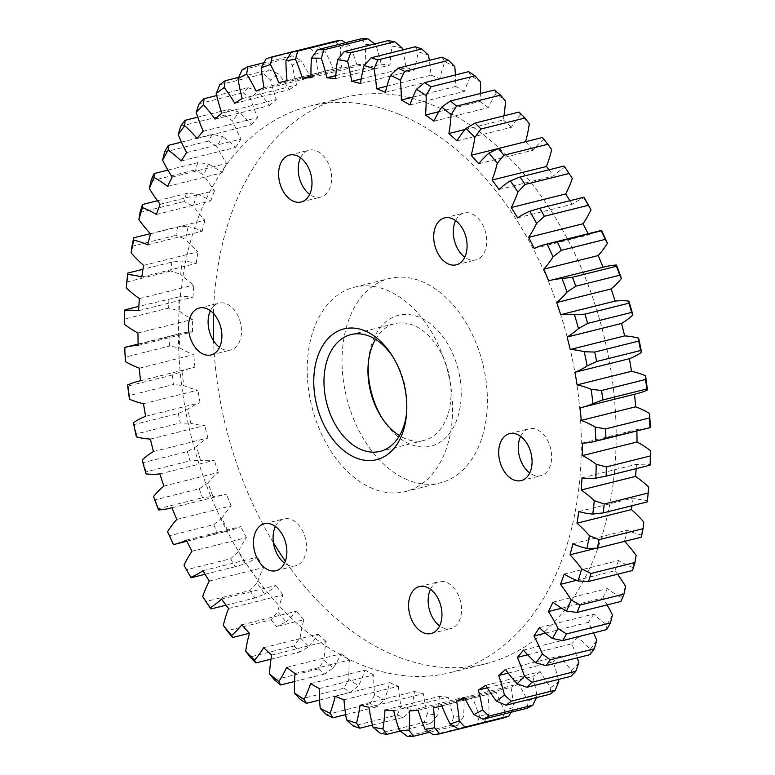 <?xml version="1.0" encoding="UTF-8"?>
<svg xmlns="http://www.w3.org/2000/svg" width="775" height="775" viewBox="0 0 775 775"><rect width="100%" height="100%" fill="white"/><g stroke="black" fill="none" stroke-linecap="round" stroke-linejoin="round"><path stroke-width="0.58" stroke-dasharray="3.88 2.91" d="M382.191 418.297A67.396 44.902 -104 0 0 383.121 419.798A67.396 44.902 -104 0 0 410.372 444.278A67.396 44.902 -104 0 0 461.028 399.474A67.396 44.902 -104 0 0 419.043 317.13A67.396 44.902 -104 0 0 368.454 361.043A67.396 44.902 -104 0 0 368.338 362.807M375.478 339.343A60.179 40.087 76 0 1 394.911 323.63A60.179 40.087 76 0 1 413.356 325.248A60.179 40.087 76 0 1 450.662 385.621A60.179 40.087 76 0 1 424.061 440.394A60.179 40.087 76 0 1 405.616 438.776A60.179 40.087 76 0 1 399.522 435.657M406.662 412.193A60.179 40.087 -104 0 0 406.807 410.537A60.179 40.087 -104 0 0 393.719 358.089A60.179 40.087 -104 0 0 392.809 356.703M213.435 313.42A291.846 194.438 76 0 1 344.032 97.553A291.846 194.438 76 0 1 433.477 105.4A291.846 194.438 76 0 1 614.401 398.234A291.846 194.438 76 0 1 485.392 663.865A291.846 194.438 76 0 1 395.948 656.008A291.846 194.438 76 0 1 285.345 561.158M398.65 114.099A291.846 194.438 76 0 1 579.574 406.923A291.846 194.438 76 0 1 450.566 672.555A291.846 194.438 76 0 1 361.111 664.708A291.846 194.438 76 0 1 180.188 371.874A291.846 194.438 76 0 1 309.196 106.243A291.846 194.438 76 0 1 398.65 114.099M373.104 488.734A105.303 70.157 76 0 1 307.83 383.082A105.303 70.157 76 0 1 354.378 287.234A105.303 70.157 76 0 1 386.657 290.063A105.303 70.157 76 0 1 451.932 395.725A105.303 70.157 76 0 1 405.383 491.573A105.303 70.157 76 0 1 373.104 488.734M407.941 480.045A105.303 70.157 76 0 1 342.657 374.383A105.303 70.157 76 0 1 389.205 278.535A105.303 70.157 76 0 1 421.484 281.373A105.303 70.157 76 0 1 486.768 387.035A105.303 70.157 76 0 1 440.219 482.873A105.303 70.157 76 0 1 407.941 480.045M343.993 699.815L398.418 686.233A322.051 214.568 76 0 1 394 684.509A322.051 214.568 76 0 1 389.593 682.659A134.792 89.803 76 0 1 384.545 699.612A341.794 227.714 76 0 1 374.664 694.817L370.343 703.652A349.012 232.529 -104 0 0 376.921 706.839L384.545 699.612M455.632 220.623A24.19 16.12 76 0 1 464.138 212.999A24.19 16.12 76 0 1 471.549 213.648A24.19 16.12 76 0 1 486.545 237.915A24.19 16.12 76 0 1 475.85 259.935A24.19 16.12 76 0 1 468.439 259.286A24.19 16.12 76 0 1 464.767 257.203M520.606 436.373A24.19 16.12 76 0 1 529.112 428.759A24.19 16.12 76 0 1 536.523 429.408A24.19 16.12 76 0 1 551.519 453.675A24.19 16.12 76 0 1 540.824 475.695A24.19 16.12 76 0 1 533.413 475.046A24.19 16.12 76 0 1 529.742 472.963M430.493 589.31A24.19 16.12 76 0 1 438.999 581.686A24.19 16.12 76 0 1 446.41 582.345A24.19 16.12 76 0 1 461.406 606.612A24.19 16.12 76 0 1 450.721 628.632A24.19 16.12 76 0 1 443.3 627.982A24.19 16.12 76 0 1 439.628 625.9M300.545 157.8A24.19 16.12 76 0 1 309.041 150.176A24.19 16.12 76 0 1 316.462 150.825A24.19 16.12 76 0 1 331.458 175.092A24.19 16.12 76 0 1 320.763 197.112A24.19 16.12 76 0 1 313.352 196.463A24.19 16.12 76 0 1 309.671 194.38M210.432 310.727A24.19 16.12 76 0 1 218.938 303.112A24.19 16.12 76 0 1 226.348 303.761A24.19 16.12 76 0 1 241.345 328.028A24.19 16.12 76 0 1 230.65 350.048A24.19 16.12 76 0 1 223.239 349.399A24.19 16.12 76 0 1 219.557 347.316M275.406 526.487A24.19 16.12 76 0 1 283.912 518.872A24.19 16.12 76 0 1 291.323 519.521A24.19 16.12 76 0 1 306.319 543.788A24.19 16.12 76 0 1 295.624 565.808A24.19 16.12 76 0 1 288.213 565.159A24.19 16.12 76 0 1 284.541 563.076M143.501 403.698L197.925 390.116A134.792 89.803 76 0 1 185.118 386.163A134.792 89.803 76 0 1 183.878 385.65A341.794 227.714 76 0 1 182.018 371.409L172.176 375.052A349.012 232.529 -104 0 0 173.416 384.516L183.878 385.65M139.355 368.193L193.769 354.601A134.792 89.803 76 0 1 191.406 353.691A134.792 89.803 76 0 1 179.868 347.985A341.794 227.714 76 0 1 179.122 333.841L169.018 336.67A349.012 232.529 -104 0 0 169.512 346.076L179.868 347.985M572.812 543.779L627.237 530.187A134.792 89.803 -104 0 0 629.6 531.185A134.792 89.803 -104 0 0 641.274 534.886L641.332 537.191M564.181 574.101L618.595 560.519A134.792 89.803 -104 0 0 631.238 566.874A134.792 89.803 -104 0 0 632.477 567.368L632.536 570.497M345.669 714.637L376.921 706.839M370.343 703.652L326.372 714.627M397.207 715.054A349.012 232.529 -104 0 0 403.853 717.224L410.934 709.512A341.794 227.714 76 0 1 400.946 706.257L397.207 715.054L353.235 726.039M372.446 725.061L403.853 717.224M343.974 688.2A349.012 232.529 -104 0 0 350.397 692.366L358.534 685.701A341.794 227.714 76 0 1 348.876 679.433L343.974 688.2L300.002 699.186M319.571 700.058L350.397 692.366M318.428 668.903A349.012 232.529 -104 0 0 324.618 673.998L333.231 667.943A341.794 227.714 76 0 1 323.921 660.29L318.428 668.903L274.457 679.878M294.558 681.496L324.618 673.998M294.025 646.001A349.012 232.529 -104 0 0 299.906 651.949L308.954 646.583A341.794 227.714 76 0 1 300.119 637.631L294.025 646.001L250.054 656.977M271.017 659.157L299.906 651.949M230.669 558.717A349.012 232.529 -104 0 0 235.193 566.757L245.229 563.725A341.794 227.714 76 0 1 238.429 551.616L230.669 558.717L186.697 569.693L184.004 565.198M205.084 574.275L235.193 566.757M191.222 577.743A349.012 232.529 76 0 1 186.697 569.693M249.87 590.55A349.012 232.529 -104 0 0 254.907 597.99L264.672 594.144A341.794 227.714 76 0 1 257.097 582.955L249.87 590.55L205.898 601.526M226.019 605.207L254.907 597.99M271.076 619.768A349.012 232.529 -104 0 0 276.568 626.51L286.004 621.879A341.794 227.714 76 0 1 277.741 611.746L271.076 619.768L227.104 630.743M300.119 637.631A134.792 89.803 -104 0 1 303.829 619.709L276.568 626.51M187.376 451.593A349.012 232.529 -104 0 0 190.04 460.844L200.531 460.321A341.794 227.714 76 0 1 196.53 446.419L187.376 451.593L143.404 462.568L142.106 460.001M146.107 473.903L146.068 471.82L190.04 460.844M146.068 471.82A349.012 232.529 76 0 1 143.404 462.568M199.223 488.793A349.012 232.529 -104 0 0 202.546 497.753L212.951 496.387A341.794 227.714 76 0 1 207.952 482.912L199.223 488.793L155.252 499.768L153.537 496.504M158.536 509.969L158.575 508.729L202.546 497.753M158.575 508.729A349.012 232.529 76 0 1 155.252 499.768M213.716 524.646A349.012 232.529 -104 0 0 217.668 533.21L227.918 531.001A341.794 227.714 76 0 1 221.979 518.126L213.716 524.646L169.744 535.632L167.555 531.718M173.493 544.583L217.668 533.21M173.687 544.186A349.012 232.529 76 0 1 169.744 535.632M178.328 413.521A349.012 232.529 -104 0 0 180.284 422.937L190.795 423.257A341.794 227.714 76 0 1 187.85 409.093L178.328 413.521L134.356 424.497L133.426 422.675M136.371 436.838L136.313 433.913L180.284 422.937M136.313 433.913A349.012 232.529 76 0 1 134.356 424.497M129.454 399.232L129.444 395.502L173.416 384.516M129.444 395.502A349.012 232.529 76 0 1 128.204 386.028L127.594 384.991M172.176 375.052L128.204 386.028M125.443 361.567L125.54 357.052L169.512 346.076M125.54 357.052A349.012 232.529 76 0 1 125.046 347.646L124.698 347.423M169.018 336.67L125.046 347.646M477.361 723.831A349.012 232.529 -104 0 0 483.716 722.833L489.064 714.172A341.794 227.714 76 0 1 479.512 715.674L477.361 723.831L433.39 734.807M458.732 729.072L483.716 722.833M451.06 725.216A349.012 232.529 -104 0 0 457.589 725.274L463.518 716.836A341.794 227.714 76 0 1 453.704 716.749L451.06 725.216L407.078 736.192M429.544 732.268L457.589 725.274M424.225 722.271A349.012 232.529 -104 0 0 430.852 723.395L437.371 715.277A341.794 227.714 76 0 1 427.403 713.591L424.225 722.271L380.254 733.247M400.21 731.048L430.852 723.395M177.649 226.833A349.012 232.529 -104 0 0 175.925 235.338L185.564 239.32A341.794 227.714 76 0 1 188.151 226.523L177.649 226.833L150.369 233.643M131.953 246.314L175.925 235.338M186.436 193.527A349.012 232.529 -104 0 0 184.014 201.51L193.295 206.063A341.794 227.714 76 0 1 196.947 194.05L186.436 193.527L157.47 200.754M140.042 212.486L184.014 201.51M198.032 162.585A349.012 232.529 -104 0 0 194.932 169.958L203.806 174.995A341.794 227.714 76 0 1 208.475 163.922L198.032 162.585L167.923 170.103M150.96 180.933L194.932 169.958M212.292 134.414A349.012 232.529 -104 0 0 208.553 141.06L216.971 146.523A341.794 227.714 76 0 1 222.599 136.516L212.292 134.414L181.447 142.116M164.581 152.036L208.553 141.06M269.07 69.779A349.012 232.529 -104 0 0 263.723 73.828L270.582 80.009A341.794 227.714 76 0 1 278.622 73.916L269.07 69.779L238.564 77.393M219.751 84.804L263.723 73.828M248.039 87.711A349.012 232.529 -104 0 0 243.166 92.7L250.577 98.725A341.794 227.714 76 0 1 257.901 91.227L248.039 87.711L216.632 95.548M199.194 103.676L243.166 92.7M229.032 109.343A349.012 232.529 -104 0 0 224.692 115.204L232.626 120.987A341.794 227.714 76 0 1 239.146 112.181L229.032 109.343L197.761 117.151M180.72 126.18L224.692 115.204M316.152 45.87A349.012 232.529 -104 0 0 310.068 47.914L315.764 54.105A341.794 227.714 76 0 1 324.919 51.024L316.152 45.87M266.087 58.89L310.068 47.914M291.875 55.771A349.012 232.529 -104 0 0 286.12 58.842L292.398 65.071A341.794 227.714 76 0 1 301.058 60.45L291.875 55.771L263.984 62.736M242.149 69.818L286.12 58.842M168.882 298.859A349.012 232.529 -104 0 0 168.63 308.072L178.802 310.727A341.794 227.714 76 0 1 179.18 296.864L138.832 306.358M124.388 324.318L124.659 319.048L168.63 308.072M124.659 319.048A349.012 232.529 76 0 1 124.911 309.835M138.58 310.698L192.994 297.116A134.792 89.803 -104 0 0 179.18 296.864M137.979 333.008L192.403 319.426A134.792 89.803 76 0 1 178.802 310.727M138.144 345.437L192.568 331.845A134.792 89.803 -104 0 0 180.023 333.608A134.792 89.803 -104 0 0 179.122 333.841M442.06 57.185L444.879 61.806A341.794 227.714 76 0 1 454.76 66.592M385.407 92.341L439.832 78.75A134.792 89.803 76 0 1 444.879 61.806M386.957 86.18L431.007 75.185A134.792 89.803 -104 0 0 429.331 60.363M415.129 46.8L418.49 51.906A341.794 227.714 76 0 1 428.478 55.161M360.52 83.526L414.935 69.934A134.792 89.803 76 0 1 418.49 51.906M361.198 78.943L406.081 67.745A134.792 89.803 -104 0 0 402.554 49.939M388.12 40.629L392.053 46.132A341.794 227.714 76 0 1 402.022 47.818M335.623 78.614L390.048 65.032A134.792 89.803 76 0 1 392.053 46.132M335.798 75.592L381.261 64.238A134.792 89.803 -104 0 0 375.72 44.669L374.79 43.952M361.392 38.75L365.897 44.572A341.794 227.714 76 0 1 375.72 44.669M311.046 77.674L365.461 64.093A134.792 89.803 76 0 1 365.897 44.572M310.998 76.163L356.868 64.712A134.792 89.803 -104 0 0 349.912 45.735L345.456 42.732M335.255 41.191L340.361 47.246A341.794 227.714 76 0 1 349.912 45.735M287.079 80.716L341.504 67.134A134.792 89.803 76 0 1 340.361 47.246M278.777 82.751L333.202 69.169A134.792 89.803 -104 0 0 324.919 51.024M242.207 98.551L296.631 84.969A134.792 89.803 76 0 1 292.398 65.071M234.796 103.308L289.22 89.716A134.792 89.803 -104 0 0 278.622 73.916M264.033 87.711L318.457 74.119A134.792 89.803 76 0 1 315.764 54.105M256.128 91.121L310.552 77.539A134.792 89.803 -104 0 0 301.058 60.45M203.253 131.208L257.678 117.626A134.792 89.803 76 0 1 250.577 98.725M197.112 138.444L251.526 124.862A134.792 89.803 -104 0 0 239.146 112.181M186.62 152.617L241.044 139.035A134.792 89.803 76 0 1 232.626 120.987M181.234 160.968L235.648 147.376A134.792 89.803 -104 0 0 222.599 136.516M221.853 113.111L276.278 99.529A134.792 89.803 76 0 1 270.582 80.009M215.043 119.147L269.458 105.555A134.792 89.803 -104 0 0 257.901 91.227M172.176 177.058L226.6 163.477A134.792 89.803 76 0 1 216.971 146.523M167.603 186.417L222.028 172.835A134.792 89.803 -104 0 0 208.475 163.922M160.096 204.242L214.51 190.65A134.792 89.803 76 0 1 203.806 174.995M156.405 214.481L210.819 200.899A134.792 89.803 -104 0 0 196.947 194.05M150.524 233.808L204.949 220.216A134.792 89.803 76 0 1 193.295 206.063M147.763 244.813L202.188 231.221A134.792 89.803 -104 0 0 188.151 226.523M143.608 265.389L198.022 251.807A134.792 89.803 76 0 1 185.564 239.32M582.432 443.155L636.856 429.563A134.792 89.803 -104 0 0 649.402 427.81M580.068 407.805L634.493 394.213A134.792 89.803 -104 0 0 636.992 393.652M548.642 280.841L603.066 267.259A134.792 89.803 76 0 1 605.023 266.736M517.642 217.882L572.066 204.29A134.792 89.803 76 0 1 584.195 197.693M564.064 166.034L564.752 167.264A341.794 227.714 76 0 1 572.328 178.463M499.071 189.536L553.495 175.944A134.792 89.803 76 0 1 564.752 167.264M534.237 248.446L588.661 234.864A134.792 89.803 76 0 1 600.073 230.756M542.403 137.514L543.42 139.529A341.794 227.714 76 0 1 551.674 149.662M478.756 163.757L533.181 150.176A134.792 89.803 76 0 1 543.42 139.529M519.066 112.075L520.471 114.826A341.794 227.714 76 0 1 529.306 123.777M456.95 140.885L511.374 127.303A134.792 89.803 76 0 1 520.471 114.826M465.145 129.464L503.324 119.931A134.792 89.803 -104 0 0 503.983 115.843M494.353 90.026L496.194 93.465A341.794 227.714 76 0 1 505.494 101.118M433.932 121.2L488.347 107.618A134.792 89.803 76 0 1 496.194 93.465M438.863 111.697L479.938 101.438A134.792 89.803 -104 0 0 480.442 93.504M468.575 71.658L470.89 75.718A341.794 227.714 76 0 1 480.539 81.985M409.975 104.954L464.399 91.363A134.792 89.803 76 0 1 470.89 75.718M412.881 97.156L455.729 86.461A134.792 89.803 -104 0 0 455.429 74.942M360.065 705.066L414.48 691.474A134.792 89.803 76 0 1 410.934 709.512M368.919 707.255L423.344 693.673A134.792 89.803 -104 0 0 427.403 713.591M384.952 709.968L439.377 696.386A134.792 89.803 76 0 1 437.371 715.277M393.739 710.762L448.153 697.171A134.792 89.803 -104 0 0 453.704 716.749M409.539 710.908L463.954 697.326A134.792 89.803 76 0 1 463.518 716.836M418.132 710.288L472.556 696.696A134.792 89.803 -104 0 0 479.512 715.674M536.436 697.607L537.017 696.347A341.794 227.714 76 0 1 528.366 700.958L527.097 708.253M487.301 687.803L532.793 676.449A134.792 89.803 76 0 1 537.017 696.347M485.78 685.284L540.204 671.692A134.792 89.803 -104 0 0 550.802 687.502L549.901 694.245M508.226 673.097L553.147 661.889A134.792 89.803 76 0 1 558.368 679.452M505.542 669.445L559.957 655.853A134.792 89.803 -104 0 0 571.524 670.191L570.942 676.313M511.016 712.264L513.66 707.313A341.794 227.714 76 0 1 504.506 710.394L502.82 718.154M465.077 698.75L510.967 687.289A134.792 89.803 76 0 1 513.66 707.313M464.448 697.461L518.872 683.879A134.792 89.803 -104 0 0 528.366 700.958M433.496 707.866L487.921 694.284A134.792 89.803 76 0 1 489.064 714.172M441.798 705.831L496.223 692.249A134.792 89.803 -104 0 0 504.506 710.394M561.643 608.22L602.824 597.942A134.792 89.803 76 0 1 607.077 604.897M552.972 602.165L607.397 588.583A134.792 89.803 -104 0 0 620.949 597.496L620.94 601.439M545.445 633.097L588.38 622.383A134.792 89.803 76 0 1 593.553 632.884M539.352 627.624L593.766 614.033A134.792 89.803 -104 0 0 606.815 624.902L606.68 629.61M527.649 654.798L571.747 643.792A134.792 89.803 76 0 1 577.239 657.849M523.474 650.138L577.888 636.556A134.792 89.803 -104 0 0 590.279 649.227L589.94 654.672M576.532 580.339L614.904 570.758A134.792 89.803 76 0 1 617.53 574.246M596.353 548.216L624.476 541.192A134.792 89.803 76 0 1 624.631 541.357M578.78 511.568L633.204 497.976A134.792 89.803 -104 0 0 647.222 500.476L647.202 501.929M582.006 477.884L636.42 464.302A134.792 89.803 -104 0 0 650.244 464.554M140.507 380.787L194.932 367.195A134.792 89.803 -104 0 0 192.432 367.767A134.792 89.803 -104 0 0 182.018 371.409M145.632 416.301L200.057 402.719A134.792 89.803 -104 0 0 187.85 409.093M150.379 439.086L204.803 425.504A134.792 89.803 76 0 1 190.795 423.257M153.46 451.544L207.884 437.962A134.792 89.803 -104 0 0 196.53 446.419M171.934 507.741L226.358 494.159A134.792 89.803 76 0 1 224.401 494.683A134.792 89.803 76 0 1 212.951 496.387M176.787 519.434L231.212 505.842A134.792 89.803 -104 0 0 221.979 518.126M186.339 540.136L240.763 526.554A134.792 89.803 76 0 1 229.352 530.662A134.792 89.803 76 0 1 227.918 531.001M191.987 551.228L246.411 537.637A134.792 89.803 -104 0 0 238.429 551.616M159.892 473.912L214.317 460.331A134.792 89.803 76 0 1 200.531 460.321M163.893 486.061L218.308 472.479A134.792 89.803 -104 0 0 207.952 482.912M241.819 624.824L296.244 611.243A134.792 89.803 76 0 1 286.004 621.879M221.505 599.056L275.929 585.464A134.792 89.803 76 0 1 264.672 594.144M228.528 608.52L282.952 594.929A134.792 89.803 -104 0 0 277.741 611.746M202.934 570.71L257.358 557.118A134.792 89.803 76 0 1 245.229 563.725M209.308 581.047L263.733 567.465A134.792 89.803 -104 0 0 257.097 582.955M263.626 647.697L318.05 634.115A134.792 89.803 76 0 1 308.954 646.583M271.676 655.069L326.101 641.477A134.792 89.803 -104 0 0 323.921 660.29M286.653 667.382L341.068 653.8A134.792 89.803 76 0 1 333.231 667.943M295.062 673.562L349.486 659.971A134.792 89.803 -104 0 0 348.876 679.433M310.601 683.637L365.025 670.046A134.792 89.803 76 0 1 358.534 685.701M319.271 688.539L373.695 674.957A134.792 89.803 -104 0 0 374.664 694.817M335.168 696.25L389.593 682.659M398.418 686.233A134.792 89.803 -104 0 0 400.946 706.257M273.449 542.791A291.846 194.438 76 0 1 213.551 340.758M192.568 331.845A322.051 214.568 76 0 1 192.403 319.426M192.994 297.116A322.051 214.568 76 0 1 193.828 285.016A134.792 89.803 76 0 1 180.711 274.35A341.794 227.714 76 0 1 182.203 260.942L171.769 262.095L142.958 269.283M141.796 277.024L196.22 263.432A134.792 89.803 -104 0 0 182.203 260.942M196.22 263.432A322.051 214.568 76 0 1 198.022 251.807M202.188 231.221A322.051 214.568 76 0 1 204.949 220.216M210.819 200.899A322.051 214.568 76 0 1 214.51 190.65M222.028 172.835A322.051 214.568 76 0 1 226.6 163.477M235.648 147.376A322.051 214.568 76 0 1 241.044 139.035M251.526 124.862A322.051 214.568 76 0 1 257.678 117.626M269.458 105.555A322.051 214.568 76 0 1 276.278 99.529M289.22 89.716A322.051 214.568 76 0 1 296.631 84.969M310.552 77.539A322.051 214.568 76 0 1 318.457 74.119M333.202 69.169A322.051 214.568 76 0 1 336.708 68.239A322.051 214.568 76 0 1 341.504 67.134M356.868 64.712A322.051 214.568 76 0 1 365.461 64.093M381.261 64.238A322.051 214.568 76 0 1 390.048 65.032M406.081 67.745A322.051 214.568 76 0 1 414.935 69.934M431.007 75.185A322.051 214.568 76 0 1 439.832 78.75M455.729 86.461A322.051 214.568 76 0 1 464.399 91.363M479.938 101.438A322.051 214.568 76 0 1 488.347 107.618M503.324 119.931A322.051 214.568 76 0 1 511.374 127.303M525.595 141.709A322.051 214.568 76 0 1 533.181 150.176M548.981 169.793A322.051 214.568 76 0 1 553.495 175.944M569.916 200.725A322.051 214.568 76 0 1 572.066 204.29M588.109 233.74A322.051 214.568 76 0 1 588.661 234.864M636.856 429.563A322.051 214.568 76 0 1 636.885 430.929M636.42 464.302A322.051 214.568 76 0 1 636.168 468.642M648.714 487.058A341.794 227.714 76 0 1 647.222 500.476M633.204 497.976A322.051 214.568 76 0 1 632.042 505.717M643.86 522.098A341.794 227.714 76 0 1 641.274 534.886M627.237 530.187A322.051 214.568 76 0 1 624.476 541.192M636.13 555.355A341.794 227.714 76 0 1 632.477 567.368M618.595 560.519A322.051 214.568 76 0 1 614.904 570.758M625.619 586.423A341.794 227.714 76 0 1 620.949 597.496M607.397 588.583A322.051 214.568 76 0 1 602.824 597.942M612.444 614.895A341.794 227.714 76 0 1 606.815 624.902M593.766 614.033A322.051 214.568 76 0 1 588.38 622.383M596.789 640.421A341.794 227.714 76 0 1 590.279 649.227M577.888 636.556A322.051 214.568 76 0 1 571.747 643.792M578.847 662.693A341.794 227.714 76 0 1 571.524 670.191M559.957 655.853A322.051 214.568 76 0 1 553.147 661.889M558.843 681.409A341.794 227.714 76 0 1 550.802 687.502M540.204 671.692A322.051 214.568 76 0 1 532.793 676.449M518.872 683.879A322.051 214.568 76 0 1 510.967 687.289M496.223 692.249A322.051 214.568 76 0 1 492.706 693.17A322.051 214.568 76 0 1 487.921 694.284M472.556 696.696A322.051 214.568 76 0 1 463.954 697.326M448.153 697.171A322.051 214.568 76 0 1 439.377 696.386M423.344 693.673A322.051 214.568 76 0 1 414.48 691.474M373.695 674.957A322.051 214.568 76 0 1 365.025 670.046M349.486 659.971A322.051 214.568 76 0 1 341.068 653.8M326.101 641.477A322.051 214.568 76 0 1 318.05 634.115M303.829 619.709A322.051 214.568 76 0 1 296.244 611.243M282.952 594.929A322.051 214.568 76 0 1 275.929 585.464M263.733 567.465A322.051 214.568 76 0 1 257.358 557.118M246.411 537.637A322.051 214.568 76 0 1 240.763 526.554M231.212 505.842A322.051 214.568 76 0 1 226.358 494.159M218.308 472.479A322.051 214.568 76 0 1 214.317 460.331M207.884 437.962A322.051 214.568 76 0 1 204.803 425.504M200.057 402.719A322.051 214.568 76 0 1 197.925 390.116M194.932 367.195A322.051 214.568 76 0 1 193.769 354.601M171.769 262.095A349.012 232.529 -104 0 0 170.781 271.008L180.711 274.35M126.809 281.984L170.781 271.008M139.403 298.598L193.828 285.016M393.719 358.089L391.879 355.202M406.807 410.537L406.546 413.957M450.566 672.555L485.392 663.865M354.378 287.234L389.205 278.535M380.089 451.37L424.061 440.394M456.262 264.827L475.85 259.935M521.236 480.587L540.824 475.695M431.123 633.524L450.721 628.632M301.175 202.004L320.763 197.112M211.062 354.94L230.65 350.048M276.036 570.7L295.624 565.808M138.115 344.071L180.023 333.608M140.507 380.728L192.432 367.767M171.943 507.77L224.401 494.683M186.891 541.26L229.352 530.662M264.314 523.755L283.912 518.872M199.34 308.004L218.938 303.112M289.453 155.068L309.041 150.176M419.411 586.578L438.999 581.686M509.524 433.642L529.112 428.759M444.54 217.891L464.138 212.999M287.07 80.639L336.708 68.239M441.818 705.88L492.706 693.17M350.939 334.606L394.911 323.63M405.383 491.573L440.219 482.873M309.196 106.243L344.032 97.553M381.281 416.911L383.121 419.798M368.193 364.463L368.454 361.043"/><path stroke-width="1.16" d="M364.628 330.722A67.396 44.902 76 0 1 391.879 355.202A67.396 44.902 76 0 1 406.546 413.957A67.396 44.902 76 0 1 355.957 457.87A67.396 44.902 76 0 1 313.972 375.526A67.396 44.902 76 0 1 364.628 330.722M392.809 356.703A60.179 40.087 -104 0 0 369.384 336.224A60.179 40.087 -104 0 0 350.939 334.606A60.179 40.087 -104 0 0 324.338 389.379A60.179 40.087 -104 0 0 361.644 449.752A60.179 40.087 -104 0 0 380.089 451.37A60.179 40.087 -104 0 0 406.662 412.193M142.958 269.283L127.797 273.071L127.778 274.524A134.792 89.803 76 0 1 141.796 277.024A322.051 214.568 76 0 1 143.608 265.389A134.792 89.803 76 0 1 131.14 252.902L131.953 246.314A349.012 232.529 76 0 1 133.668 237.809L133.726 240.114A134.792 89.803 76 0 1 147.763 244.813A322.051 214.568 76 0 1 150.524 233.808A134.792 89.803 76 0 1 138.87 219.645L140.042 212.486A349.012 232.529 76 0 1 142.464 204.503L142.523 207.632A134.792 89.803 76 0 1 156.405 214.481A322.051 214.568 76 0 1 160.096 204.242A134.792 89.803 76 0 1 149.381 188.577L150.96 180.933A349.012 232.529 76 0 1 154.06 173.561L154.051 177.504A134.792 89.803 76 0 1 167.603 186.417A322.051 214.568 76 0 1 172.176 177.058A134.792 89.803 76 0 1 162.556 160.105L164.581 152.036A349.012 232.529 76 0 1 168.32 145.39L168.185 150.098A134.792 89.803 76 0 1 181.234 160.968A322.051 214.568 76 0 1 186.62 152.617A134.792 89.803 76 0 1 178.211 134.579L180.72 126.18A349.012 232.529 76 0 1 185.06 120.328L184.721 125.773A134.792 89.803 76 0 1 197.112 138.444A322.051 214.568 76 0 1 203.253 131.208A134.792 89.803 76 0 1 196.153 112.307L199.194 103.676A349.012 232.529 76 0 1 204.057 98.687L203.476 104.809A134.792 89.803 76 0 1 215.043 119.147A322.051 214.568 76 0 1 221.853 113.111A134.792 89.803 76 0 1 216.157 93.591L219.751 84.804A349.012 232.529 76 0 1 225.099 80.755L224.198 87.497A134.792 89.803 76 0 1 234.796 103.308A322.051 214.568 76 0 1 242.207 98.551A134.792 89.803 76 0 1 237.983 78.653L242.149 69.818A349.012 232.529 76 0 1 247.903 66.747L246.634 74.042A134.792 89.803 76 0 1 256.128 91.121A322.051 214.568 76 0 1 264.033 87.711A134.792 89.803 76 0 1 261.34 67.687L266.087 58.89A349.012 232.529 76 0 1 272.18 56.846L270.494 64.606A134.792 89.803 76 0 1 278.777 82.751A322.051 214.568 76 0 1 282.294 81.83A322.051 214.568 76 0 1 287.079 80.716A134.792 89.803 76 0 1 285.936 60.828L291.284 52.167A349.012 232.529 76 0 1 297.639 51.169L295.488 59.326A134.792 89.803 76 0 1 302.444 78.304A322.051 214.568 76 0 1 311.046 77.674A134.792 89.803 76 0 1 311.482 58.164L317.411 49.726A349.012 232.529 76 0 1 323.94 49.784L321.296 58.251A134.792 89.803 76 0 1 326.847 77.829A322.051 214.568 76 0 1 335.623 78.614A134.792 89.803 76 0 1 337.629 59.723L344.148 51.605A349.012 232.529 76 0 1 350.775 52.729L347.597 61.409A134.792 89.803 76 0 1 351.656 81.327A322.051 214.568 76 0 1 360.52 83.526A134.792 89.803 76 0 1 364.066 65.487L371.147 57.776A349.012 232.529 76 0 1 377.793 59.946L374.054 68.742A134.792 89.803 76 0 1 376.582 88.767A322.051 214.568 76 0 1 385.407 92.341A134.792 89.803 76 0 1 390.455 75.388L398.079 68.161A349.012 232.529 76 0 1 404.657 71.348L400.336 80.183A134.792 89.803 76 0 1 401.305 100.043A322.051 214.568 76 0 1 409.975 104.954A134.792 89.803 76 0 1 416.466 89.299L424.603 82.634A349.012 232.529 76 0 1 431.026 86.8L426.124 95.567A134.792 89.803 76 0 1 425.514 115.029A322.051 214.568 76 0 1 433.932 121.2A134.792 89.803 76 0 1 441.769 107.057L450.382 101.002A349.012 232.529 76 0 1 456.572 106.097L451.079 114.71A134.792 89.803 76 0 1 448.899 133.523A322.051 214.568 76 0 1 456.95 140.885A134.792 89.803 76 0 1 466.046 128.417L475.094 123.051A349.012 232.529 76 0 1 480.975 128.999L474.881 137.369A134.792 89.803 76 0 1 471.171 155.291A322.051 214.568 76 0 1 478.756 163.757A134.792 89.803 76 0 1 488.996 153.121L498.432 148.49A349.012 232.529 76 0 1 503.924 155.233L497.259 163.254A134.792 89.803 76 0 1 492.048 180.071A322.051 214.568 76 0 1 499.071 189.536A134.792 89.803 76 0 1 510.328 180.856L520.093 177.01A349.012 232.529 76 0 1 525.13 184.45L517.903 192.045A134.792 89.803 76 0 1 511.267 207.535A322.051 214.568 76 0 1 517.642 217.882A134.792 89.803 76 0 1 529.771 211.275L539.807 208.243A349.012 232.529 76 0 1 544.331 216.283L536.571 223.384A134.792 89.803 76 0 1 528.589 237.363A322.051 214.568 76 0 1 534.237 248.446A134.792 89.803 76 0 1 545.648 244.338A134.792 89.803 76 0 1 547.082 243.999L557.332 241.79A349.012 232.529 76 0 1 561.284 250.354L553.021 256.874A134.792 89.803 76 0 1 543.788 269.157A322.051 214.568 76 0 1 548.642 280.841A134.792 89.803 76 0 1 550.599 280.317A134.792 89.803 76 0 1 562.049 278.613L572.454 277.247A349.012 232.529 76 0 1 575.777 286.207L567.048 292.088A134.792 89.803 76 0 1 556.692 302.521A322.051 214.568 76 0 1 560.683 314.669A134.792 89.803 76 0 1 574.469 314.679L584.96 314.156A349.012 232.529 76 0 1 587.624 323.407L578.47 328.581A134.792 89.803 76 0 1 567.116 337.038A322.051 214.568 76 0 1 570.197 349.496A134.792 89.803 76 0 1 584.205 351.743L594.716 352.063A349.012 232.529 76 0 1 596.673 361.479L587.15 365.907A134.792 89.803 76 0 1 574.943 372.281A322.051 214.568 76 0 1 577.075 384.884A134.792 89.803 76 0 1 591.122 389.35L601.584 390.484A349.012 232.529 76 0 1 602.824 399.948L592.982 403.591A134.792 89.803 76 0 1 582.567 407.233A134.792 89.803 76 0 1 580.068 407.805A322.051 214.568 76 0 1 581.231 420.399A134.792 89.803 76 0 1 595.132 427.015L605.488 428.924A349.012 232.529 76 0 1 605.982 438.33L595.878 441.159A134.792 89.803 76 0 1 594.977 441.392A134.792 89.803 76 0 1 582.432 443.155A322.051 214.568 76 0 1 582.597 455.574A134.792 89.803 76 0 1 596.198 464.273L606.37 466.928A349.012 232.529 76 0 1 606.118 476.141L595.82 478.136A134.792 89.803 76 0 1 582.006 477.884A322.051 214.568 76 0 1 581.173 489.984A134.792 89.803 76 0 1 594.289 500.65L604.219 503.992A349.012 232.529 76 0 1 603.231 512.905L592.798 514.058A134.792 89.803 76 0 1 578.78 511.568A322.051 214.568 76 0 1 576.978 523.193A134.792 89.803 76 0 1 589.436 535.68L599.075 539.662L643.047 528.686A349.012 232.529 -104 0 1 641.332 537.191L597.351 548.167L586.849 548.477A134.792 89.803 76 0 1 575.176 544.777A134.792 89.803 76 0 1 572.812 543.779A322.051 214.568 76 0 1 570.051 554.784A134.792 89.803 76 0 1 581.705 568.937L590.986 573.49L634.958 562.514A349.012 232.529 -104 0 1 632.536 570.497L588.564 581.473L578.053 580.95A134.792 89.803 76 0 1 576.813 580.456A134.792 89.803 76 0 1 564.181 574.101A322.051 214.568 76 0 1 560.49 584.35A134.792 89.803 76 0 1 571.194 600.005L580.068 605.042A349.012 232.529 76 0 1 576.968 612.415L566.525 611.078A134.792 89.803 76 0 1 552.972 602.165A322.051 214.568 76 0 1 548.4 611.523A134.792 89.803 76 0 1 558.029 628.477L566.447 633.94A349.012 232.529 76 0 1 562.708 640.586L552.401 638.484A134.792 89.803 76 0 1 539.352 627.624A322.051 214.568 76 0 1 533.956 635.965A134.792 89.803 76 0 1 542.374 654.013L550.308 659.796A349.012 232.529 76 0 1 545.968 665.657L535.854 662.819A134.792 89.803 76 0 1 523.474 650.138A322.051 214.568 76 0 1 517.322 657.374A134.792 89.803 76 0 1 524.423 676.275L531.834 682.3A349.012 232.529 76 0 1 526.961 687.289L517.099 683.773A134.792 89.803 76 0 1 505.542 669.445A322.051 214.568 76 0 1 498.722 675.471A134.792 89.803 76 0 1 504.418 694.991L511.277 701.172A349.012 232.529 76 0 1 505.93 705.221L496.378 701.084A134.792 89.803 76 0 1 485.78 685.284A322.051 214.568 76 0 1 478.369 690.031A134.792 89.803 76 0 1 482.602 709.929L488.88 716.158A349.012 232.529 76 0 1 483.125 719.229L473.942 714.55A134.792 89.803 76 0 1 464.448 697.461A322.051 214.568 76 0 1 456.543 700.881A134.792 89.803 76 0 1 459.236 720.895L464.932 727.086A349.012 232.529 76 0 1 458.848 729.13L450.081 723.976A134.792 89.803 76 0 1 441.798 705.831A322.051 214.568 76 0 1 438.292 706.761A322.051 214.568 76 0 1 433.496 707.866A134.792 89.803 76 0 1 434.639 727.754L439.745 733.809A349.012 232.529 76 0 1 433.39 734.807L425.088 729.265A134.792 89.803 76 0 1 418.132 710.288A322.051 214.568 76 0 1 409.539 710.908A134.792 89.803 76 0 1 409.103 730.428L413.608 736.25A349.012 232.529 76 0 1 407.078 736.192L399.28 730.331A134.792 89.803 76 0 1 393.739 710.762A322.051 214.568 76 0 1 384.952 709.968A134.792 89.803 76 0 1 382.947 728.868L386.88 734.371A349.012 232.529 76 0 1 380.254 733.247L372.978 727.183A134.792 89.803 76 0 1 368.919 707.255A322.051 214.568 76 0 1 360.065 705.066A134.792 89.803 76 0 1 356.51 723.094L359.871 728.2A349.012 232.529 76 0 1 353.235 726.039L346.522 719.839A134.792 89.803 76 0 1 343.993 699.815A322.051 214.568 76 0 1 339.576 698.091A322.051 214.568 76 0 1 335.168 696.25A134.792 89.803 76 0 1 330.121 713.194L332.94 717.815L345.669 714.637M448.841 264.178A24.19 16.12 -104 0 0 456.262 264.827A24.19 16.12 -104 0 0 466.957 242.807A24.19 16.12 -104 0 0 451.961 218.54A24.19 16.12 -104 0 0 444.54 217.891A24.19 16.12 -104 0 0 433.845 239.901A24.19 16.12 -104 0 0 448.841 264.178M513.825 479.938A24.19 16.12 -104 0 0 521.236 480.587A24.19 16.12 -104 0 0 531.931 458.567A24.19 16.12 -104 0 0 516.935 434.3A24.19 16.12 -104 0 0 509.524 433.642A24.19 16.12 -104 0 0 498.829 455.661A24.19 16.12 -104 0 0 513.825 479.938M423.712 632.875A24.19 16.12 -104 0 0 431.123 633.524A24.19 16.12 -104 0 0 441.818 611.504A24.19 16.12 -104 0 0 426.822 587.227A24.19 16.12 -104 0 0 419.411 586.578A24.19 16.12 -104 0 0 408.716 608.598A24.19 16.12 -104 0 0 423.712 632.875M293.754 201.355A24.19 16.12 -104 0 0 301.175 202.004A24.19 16.12 -104 0 0 311.86 179.984A24.19 16.12 -104 0 0 296.864 155.717A24.19 16.12 -104 0 0 289.453 155.068A24.19 16.12 -104 0 0 278.758 177.078A24.19 16.12 -104 0 0 293.754 201.355M203.641 354.291A24.19 16.12 -104 0 0 211.062 354.94A24.19 16.12 -104 0 0 221.747 332.921A24.19 16.12 -104 0 0 206.751 308.653A24.19 16.12 -104 0 0 199.34 308.004A24.19 16.12 -104 0 0 188.645 330.014A24.19 16.12 -104 0 0 203.641 354.291M268.625 570.051A24.19 16.12 -104 0 0 276.036 570.7A24.19 16.12 -104 0 0 286.731 548.681A24.19 16.12 -104 0 0 271.734 524.413A24.19 16.12 -104 0 0 264.314 523.755A24.19 16.12 -104 0 0 253.628 545.774A24.19 16.12 -104 0 0 268.625 570.051M232.597 637.486L249.405 633.291A322.051 214.568 76 0 1 241.819 624.824A134.792 89.803 76 0 1 231.58 635.471L232.597 637.486A349.012 232.529 76 0 1 227.104 630.743L223.326 625.338A134.792 89.803 76 0 1 228.528 608.52A322.051 214.568 76 0 1 221.505 599.056A134.792 89.803 76 0 1 210.248 607.736L210.936 608.966A349.012 232.529 76 0 1 205.898 601.526L202.672 596.537A134.792 89.803 76 0 1 209.308 581.047A322.051 214.568 76 0 1 202.934 570.71A134.792 89.803 76 0 1 190.805 577.307A341.794 227.714 -104 0 1 184.004 565.198A134.792 89.803 76 0 1 191.987 551.228A322.051 214.568 76 0 1 186.339 540.136A134.792 89.803 76 0 1 174.927 544.244A134.792 89.803 76 0 1 173.493 544.583A341.794 227.714 -104 0 1 167.555 531.718A134.792 89.803 76 0 1 176.787 519.434A322.051 214.568 76 0 1 171.934 507.741A134.792 89.803 76 0 1 169.977 508.264A134.792 89.803 76 0 1 158.536 509.969A341.794 227.714 -104 0 1 153.537 496.504A134.792 89.803 76 0 1 163.893 486.061A322.051 214.568 76 0 1 159.892 473.912A134.792 89.803 76 0 1 146.107 473.903A341.794 227.714 -104 0 1 142.106 460.001A134.792 89.803 76 0 1 153.46 451.544A322.051 214.568 76 0 1 150.379 439.086A134.792 89.803 76 0 1 136.371 436.838A341.794 227.714 -104 0 1 133.426 422.675A134.792 89.803 76 0 1 145.632 416.301A322.051 214.568 76 0 1 143.501 403.698A134.792 89.803 76 0 1 130.704 399.745A134.792 89.803 76 0 1 129.454 399.232A341.794 227.714 -104 0 1 127.594 384.991A134.792 89.803 76 0 1 138.008 381.348A134.792 89.803 76 0 1 140.507 380.787A322.051 214.568 76 0 1 139.355 368.193A134.792 89.803 76 0 1 136.981 367.272A134.792 89.803 76 0 1 125.443 361.567A341.794 227.714 -104 0 1 124.698 347.423A134.792 89.803 76 0 1 125.598 347.19A134.792 89.803 76 0 1 138.144 345.437A322.051 214.568 76 0 1 137.979 333.008A134.792 89.803 76 0 1 124.388 324.318A341.794 227.714 -104 0 1 124.756 310.446A134.792 89.803 76 0 1 138.58 310.698A322.051 214.568 76 0 1 139.403 298.598A134.792 89.803 76 0 1 126.286 287.942L126.809 281.984A349.012 232.529 76 0 1 127.797 273.071M332.94 717.815A349.012 232.529 76 0 1 326.372 714.627L320.24 708.408A134.792 89.803 76 0 1 319.271 688.539A322.051 214.568 76 0 1 310.601 683.637A134.792 89.803 76 0 1 304.11 699.283L306.425 703.342L319.571 700.058M359.871 728.2L372.446 725.061M306.425 703.342A349.012 232.529 76 0 1 300.002 699.186L294.461 693.015A134.792 89.803 76 0 1 295.062 673.562A322.051 214.568 76 0 1 286.653 667.382A134.792 89.803 76 0 1 278.806 681.535L280.647 684.974L294.558 681.496M280.647 684.974A349.012 232.529 76 0 1 274.457 679.878L269.506 673.882A134.792 89.803 76 0 1 271.676 655.069A322.051 214.568 76 0 1 263.626 647.697A134.792 89.803 76 0 1 254.529 660.174L255.934 662.925L271.017 659.157M255.934 662.925A349.012 232.529 76 0 1 250.054 656.977L245.694 651.223A134.792 89.803 76 0 1 249.405 633.291M190.805 577.307L191.222 577.743L205.084 574.275M210.936 608.966L226.019 605.207M603.231 512.905L647.202 501.929A349.012 232.529 -104 0 0 648.191 493.016L648.714 487.058A134.792 89.803 76 0 0 635.597 476.402L581.173 489.984M604.219 503.992L648.191 493.016M650.089 465.165A349.012 232.529 -104 0 0 650.341 455.952L650.613 450.682A341.794 227.714 76 0 1 650.244 464.554L650.089 465.165L606.118 476.141M606.37 466.928L650.341 455.952M599.075 539.662A349.012 232.529 76 0 1 597.351 548.167M590.986 573.49A349.012 232.529 76 0 1 588.564 581.473M576.968 612.415L620.94 601.439A349.012 232.529 -104 0 0 624.04 594.067L625.619 586.423A134.792 89.803 76 0 0 617.53 574.246M580.068 605.042L624.04 594.067M526.961 687.289L570.942 676.313A349.012 232.529 -104 0 0 575.806 671.324L578.847 662.693A134.792 89.803 76 0 0 577.239 657.849M531.834 682.3L575.806 671.324M545.968 665.657L589.94 654.672A349.012 232.529 -104 0 0 594.28 648.82L596.789 640.421A134.792 89.803 76 0 0 593.553 632.884M550.308 659.796L594.28 648.82M562.708 640.586L606.68 629.61A349.012 232.529 -104 0 0 610.419 622.964L612.444 614.895A134.792 89.803 76 0 0 607.077 604.897M566.447 633.94L610.419 622.964M439.745 733.809L458.732 729.072M458.848 729.13L502.82 718.154A349.012 232.529 -104 0 0 508.913 716.11L511.016 712.264M464.932 727.086L508.913 716.11M483.125 719.229L527.097 708.253A349.012 232.529 -104 0 0 532.851 705.182L536.436 697.607M488.88 716.158L532.851 705.182M505.93 705.221L549.901 694.245A349.012 232.529 -104 0 0 555.249 690.196L558.843 681.409A134.792 89.803 76 0 0 558.368 679.452M511.277 701.172L555.249 690.196M413.608 736.25L429.544 732.268M386.88 734.371L400.21 731.048M480.442 93.504A134.792 89.803 -104 0 0 480.539 81.985L474.998 75.814A349.012 232.529 -104 0 0 468.575 71.658L424.603 82.634M474.998 75.814L431.026 86.8M455.429 74.942A134.792 89.803 -104 0 0 454.76 66.592L448.628 60.373A349.012 232.529 -104 0 0 442.06 57.185L398.079 68.161M448.628 60.373L404.657 71.348M503.983 115.843A134.792 89.803 -104 0 0 505.494 101.118L500.543 95.122A349.012 232.529 -104 0 0 494.353 90.026L450.382 101.002M500.543 95.122L456.572 106.097M471.171 155.291L525.595 141.709A134.792 89.803 -104 0 0 529.306 123.777L524.946 118.023A349.012 232.529 -104 0 0 519.066 112.075L475.094 123.051M524.946 118.023L480.975 128.999M492.048 180.071L546.472 166.48A134.792 89.803 -104 0 0 551.674 149.662L547.896 144.257A349.012 232.529 -104 0 0 542.403 137.514L498.432 148.49M547.896 144.257L503.924 155.233M605.256 239.368A349.012 232.529 -104 0 0 601.313 230.814L601.507 230.417A341.794 227.714 76 0 1 607.445 243.282L605.256 239.368L561.284 250.354M557.332 241.79L601.313 230.814M588.303 205.307A349.012 232.529 -104 0 0 583.778 197.257L584.195 197.693A341.794 227.714 76 0 1 590.996 209.802L588.303 205.307L544.331 216.283M539.807 208.243L583.778 197.257M511.267 207.535L565.692 193.953A134.792 89.803 -104 0 0 572.328 178.463L569.102 173.474A349.012 232.529 -104 0 0 564.064 166.034L520.093 177.01M569.102 173.474L525.13 184.45M631.596 312.432A349.012 232.529 -104 0 0 628.932 303.18L628.893 301.097A341.794 227.714 76 0 1 632.894 314.999L631.596 312.432L587.624 323.407M584.96 314.156L628.932 303.18M619.748 275.232A349.012 232.529 -104 0 0 616.425 266.271L616.464 265.031A341.794 227.714 76 0 1 621.463 278.496L619.748 275.232L575.777 286.207M572.454 277.247L616.425 266.271M640.644 350.503A349.012 232.529 -104 0 0 638.687 341.087L638.629 338.162A341.794 227.714 76 0 1 641.574 352.325L640.644 350.503L596.673 361.479M594.716 352.063L638.687 341.087M646.796 388.972A349.012 232.529 -104 0 0 645.556 379.498L645.546 375.768A341.794 227.714 76 0 1 647.406 390.009L646.796 388.972L602.824 399.948M601.584 390.484L645.556 379.498M649.954 427.354A349.012 232.529 -104 0 0 649.46 417.948L649.557 413.433A341.794 227.714 76 0 1 650.303 427.577L605.982 438.33M605.488 428.924L649.46 417.948M150.369 233.643L133.668 237.809M157.47 200.754L142.464 204.503M167.923 170.103L154.06 173.561M181.447 142.116L168.32 145.39M238.564 77.393L225.099 80.755M216.632 95.548L204.057 98.687M197.761 117.151L185.06 120.328M316.268 45.928L272.18 56.846M263.984 62.736L247.903 66.747M345.456 42.732L341.61 40.193A349.012 232.529 -104 0 0 335.255 41.191L291.284 52.167M341.61 40.193L297.639 51.169M374.79 43.952L367.922 38.808A349.012 232.529 -104 0 0 361.392 38.75L317.411 49.726M367.922 38.808L323.94 49.784M402.554 49.939A134.792 89.803 -104 0 0 402.022 47.818L394.746 41.753A349.012 232.529 -104 0 0 388.12 40.629L344.148 51.605M394.746 41.753L350.775 52.729M429.331 60.363A134.792 89.803 -104 0 0 428.478 55.161L421.765 48.961A349.012 232.529 -104 0 0 415.129 46.8L371.147 57.776M421.765 48.961L377.793 59.946M138.832 306.358L124.911 309.835L124.756 310.446M376.582 88.767L386.957 86.18M351.656 81.327L361.198 78.943M326.847 77.829L335.798 75.592M302.444 78.304L310.998 76.163M582.597 455.574L637.021 441.992A134.792 89.803 76 0 1 650.613 450.682M594.977 441.392L649.402 427.81A134.792 89.803 -104 0 0 650.303 427.577M581.231 420.399L635.645 406.807A134.792 89.803 76 0 1 649.557 413.433M582.567 407.233L636.992 393.652A134.792 89.803 -104 0 0 647.406 390.009M577.075 384.884L631.499 371.302A134.792 89.803 76 0 1 645.546 375.768M574.943 372.281L629.368 358.699A134.792 89.803 -104 0 0 641.574 352.325M570.197 349.496L624.621 335.914A134.792 89.803 76 0 1 638.629 338.162M567.116 337.038L621.54 323.456A134.792 89.803 -104 0 0 632.894 314.999M550.599 280.317L605.023 266.736A134.792 89.803 76 0 1 616.464 265.031M543.788 269.157L598.213 255.566A134.792 89.803 -104 0 0 607.445 243.282M560.683 314.669L615.108 301.088A134.792 89.803 76 0 1 628.893 301.097M556.692 302.521L611.107 288.939A134.792 89.803 -104 0 0 621.463 278.496M545.648 244.338L600.073 230.756A134.792 89.803 76 0 1 601.507 230.417M528.589 237.363L583.013 223.772A134.792 89.803 -104 0 0 590.996 209.802M448.899 133.523L465.145 129.464M425.514 115.029L438.863 111.697M401.305 100.043L412.881 97.156M478.369 690.031L487.301 687.803M498.722 675.471L508.226 673.097M456.543 700.881L465.077 698.75M548.4 611.523L561.643 608.22M533.956 635.965L545.445 633.097M517.322 657.374L527.649 654.798M560.49 584.35L576.532 580.339M634.958 562.514L636.13 555.355A134.792 89.803 76 0 0 624.631 541.357M570.051 554.784L596.353 548.216M643.047 528.686L643.86 522.098A134.792 89.803 76 0 0 631.393 509.611L576.978 523.193M285.345 561.158A291.846 194.438 76 0 1 273.449 542.791M213.551 340.758A291.846 194.438 76 0 1 213.435 313.42M546.472 166.48A322.051 214.568 76 0 1 548.981 169.793M565.692 193.953A322.051 214.568 76 0 1 569.916 200.725M583.013 223.772A322.051 214.568 76 0 1 588.109 233.74M598.213 255.566A322.051 214.568 76 0 1 603.057 267.23M611.107 288.939A322.051 214.568 76 0 1 615.108 301.088M621.54 323.456A322.051 214.568 76 0 1 624.621 335.914M629.368 358.699A322.051 214.568 76 0 1 631.499 371.302M634.493 394.272A322.051 214.568 76 0 1 635.645 406.807M636.885 430.929A322.051 214.568 76 0 1 637.021 441.992M636.168 468.642A322.051 214.568 76 0 1 635.597 476.402M632.042 505.717A322.051 214.568 76 0 1 631.393 509.611M202.672 596.537A341.794 227.714 -104 0 0 210.248 607.736M223.326 625.338A341.794 227.714 -104 0 0 231.58 635.471M245.694 651.223A341.794 227.714 -104 0 0 254.529 660.174M269.506 673.882A341.794 227.714 -104 0 0 278.806 681.535M294.461 693.015A341.794 227.714 -104 0 0 304.11 699.283M320.24 708.408A341.794 227.714 -104 0 0 330.121 713.194M346.522 719.839A341.794 227.714 -104 0 0 356.51 723.094M372.978 727.183A341.794 227.714 -104 0 0 382.947 728.868M399.28 730.331A341.794 227.714 -104 0 0 409.103 730.428M425.088 729.265A341.794 227.714 -104 0 0 434.639 727.754M450.081 723.976A341.794 227.714 -104 0 0 459.236 720.895M473.942 714.55A341.794 227.714 -104 0 0 482.602 709.929M496.378 701.084A341.794 227.714 -104 0 0 504.418 694.991M517.099 683.773A341.794 227.714 -104 0 0 524.423 676.275M535.854 662.819A341.794 227.714 -104 0 0 542.374 654.013M552.401 638.484A341.794 227.714 -104 0 0 558.029 628.477M566.525 611.078A341.794 227.714 -104 0 0 571.194 600.005M578.053 580.95A341.794 227.714 -104 0 0 581.705 568.937M586.849 548.477A341.794 227.714 -104 0 0 589.436 535.68M592.798 514.058A341.794 227.714 -104 0 0 594.289 500.65M595.82 478.136A341.794 227.714 -104 0 0 596.198 464.273M595.878 441.159A341.794 227.714 -104 0 0 595.132 427.015M592.982 403.591A341.794 227.714 -104 0 0 591.122 389.35M587.15 365.907A341.794 227.714 -104 0 0 584.205 351.743M578.47 328.581A341.794 227.714 -104 0 0 574.469 314.679M567.048 292.088A341.794 227.714 -104 0 0 562.049 278.613M553.021 256.874A341.794 227.714 -104 0 0 547.082 243.999M536.571 223.384A341.794 227.714 -104 0 0 529.771 211.275M517.903 192.045A341.794 227.714 -104 0 0 510.328 180.856M497.259 163.254A341.794 227.714 -104 0 0 488.996 153.121M474.881 137.369A341.794 227.714 -104 0 0 466.046 128.417M451.079 114.71A341.794 227.714 -104 0 0 441.769 107.057M426.124 95.567A341.794 227.714 -104 0 0 416.466 89.299M400.336 80.183A341.794 227.714 -104 0 0 390.455 75.388M374.054 68.742A341.794 227.714 -104 0 0 364.066 65.487M347.597 61.409A341.794 227.714 -104 0 0 337.629 59.723M321.296 58.251A341.794 227.714 -104 0 0 311.482 58.164M295.488 59.326A341.794 227.714 -104 0 0 285.936 60.828M270.494 64.606A341.794 227.714 -104 0 0 261.34 67.687M246.634 74.042A341.794 227.714 -104 0 0 237.983 78.653M224.198 87.497A341.794 227.714 -104 0 0 216.157 93.591M203.476 104.809A341.794 227.714 -104 0 0 196.153 112.307M184.721 125.773A341.794 227.714 -104 0 0 178.211 134.579M168.185 150.098A341.794 227.714 -104 0 0 162.556 160.105M154.051 177.504A341.794 227.714 -104 0 0 149.381 188.577M142.523 207.632A341.794 227.714 -104 0 0 138.87 219.645M133.726 240.114A341.794 227.714 -104 0 0 131.14 252.902M127.778 274.524A341.794 227.714 -104 0 0 126.286 287.942M368.338 362.807A67.396 44.902 -104 0 0 382.191 418.297M284.541 563.076A24.19 16.12 76 0 1 275.406 526.487M219.557 347.316A24.19 16.12 76 0 1 210.432 310.727M309.671 194.38A24.19 16.12 76 0 1 300.545 157.8M439.628 625.9A24.19 16.12 76 0 1 430.493 589.31M529.742 472.963A24.19 16.12 76 0 1 520.606 436.373M464.767 257.203A24.19 16.12 76 0 1 455.632 220.623M399.522 435.657A60.179 40.087 76 0 1 381.281 416.911A60.179 40.087 76 0 1 368.193 364.463A60.179 40.087 76 0 1 375.478 339.343M125.598 347.19L138.115 344.071M138.008 381.348L140.507 380.728M169.977 508.264L171.943 507.77M174.927 544.244L186.891 541.26M282.294 81.83L287.07 80.639M438.292 706.761L441.818 705.88"/></g></svg>
